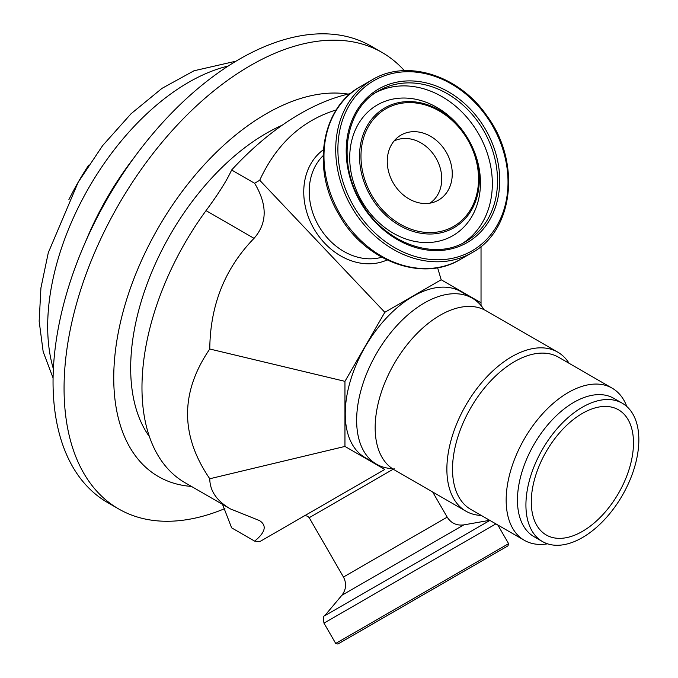<?xml version="1.0" encoding="UTF-8"?>
<svg xmlns="http://www.w3.org/2000/svg" width="678" height="678" viewBox="0 0 678 678"><rect width="100%" height="100%" fill="white"/><g stroke="black" fill="none" stroke-linecap="round" stroke-linejoin="round"><path stroke-width="1.02" d="M230.427 508.924L184.975 482.685A207.612 119.862 -60 0 1 141.973 387.638A207.612 119.862 -60 0 1 206.036 210.629C218.375 193.942 226.91 180.399 231.63 170L254.631 183.28C267.539 204.866 267.344 223.223 254.038 238.342C224.918 268.302 210.163 305.193 209.773 349.009C180.162 392.257 180.162 435.505 209.773 478.753C209.875 490.889 216.757 500.949 230.427 508.924L259.488 520.577C267.09 525.484 265.479 532.332 254.631 541.12L231.63 527.84L222.528 504.364M350.543 93.556A239.554 138.304 120 0 0 231.63 170M481.033 305.532L481.033 302.778L441.183 279.768L384.816 312.312L344.958 381.341L209.773 349.009M384.816 312.312L259.716 180.246C276.48 143.948 301.998 120.506 336.271 109.912M254.631 183.28L259.716 180.246M344.958 381.341L344.958 446.429L209.773 478.753M344.958 446.429L384.816 469.439L259.716 541.663L254.631 541.12M441.183 279.768L437.59 267.691M400.995 135.1A37.527 30.646 -120 0 1 447.412 154.33A37.527 30.646 -120 0 1 435.098 201.747A37.527 30.646 -120 0 1 393.223 182.924A37.527 30.646 -120 0 1 397.859 137.244A37.527 30.646 -120 0 1 400.995 135.1M429.928 203.171A35.934 29.34 60 0 0 436.039 158.203A35.934 29.34 60 0 0 394.045 141.016M378.638 90.844A87.038 71.063 -120 0 1 483.702 130.684A87.038 71.063 -120 0 1 465.676 241.597C433.759 261.479 383.375 242.538 360.865 201.603C336.669 161.644 345.466 108.539 378.638 90.844L373.451 93.844M372.247 79.775L360.51 86.555A99.81 81.496 -120 0 0 339.839 213.748A99.81 81.496 -120 0 0 460.328 259.437C422.199 282.887 364.298 260.742 338.822 214.333C311.371 169.068 321.143 107.844 360.51 86.555L372.247 79.775A99.81 81.496 60 0 0 351.577 206.968A99.81 81.496 60 0 0 472.066 252.665C513.729 230.562 521.162 162.042 487.118 116.133C459.481 75.343 406.842 58.588 372.247 79.775M384.816 469.439L303.752 516.238C302.49 517 305.736 513.932 309.202 517.704L394.138 468.659M481.033 302.778L481.033 246.461M88.733 165.11A183.255 105.802 120 0 0 68.868 199.679M228.215 66.037A199.23 115.023 120 0 0 47.68 326.355A199.23 115.023 120 0 0 53.376 368.866M133.998 157.762A211.011 121.828 120 0 0 85.699 241.402M404.351 70.648A263.505 152.135 120 0 0 382.146 52.52L371.129 46.155A263.505 152.135 120 0 0 168.068 116.752A263.505 152.135 120 0 0 53.045 381.934A263.505 152.135 120 0 0 107.616 502.567L118.642 508.932A263.505 152.135 120 0 0 224.935 508.559M382.146 52.52A263.505 152.135 120 0 0 179.085 123.116A263.505 152.135 120 0 0 64.063 388.299A263.505 152.135 120 0 0 118.642 508.932M348.153 94.098A215.596 124.472 120 0 0 192.891 177.814A215.596 124.472 120 0 0 113.743 377.858A215.596 124.472 120 0 0 191.45 486.423M282.184 125.227A191.645 110.65 120 0 0 130.676 368.086A191.645 110.65 120 0 0 149.431 436.666M569.113 363.315A91.827 53.02 120 0 0 557.723 352.128L486.007 310.719A91.827 53.02 120 0 0 414.58 336.025A91.827 53.02 120 0 0 394.181 469.769L465.896 511.178A91.827 53.02 120 0 0 481.278 515.45M392.342 468.625A95.818 55.325 -60 0 1 376.493 464.176A95.818 55.325 -60 0 1 397.783 324.609A95.818 55.325 -60 0 1 472.32 298.21A95.818 55.325 -60 0 1 484.1 309.702M602.462 515.068A72.266 41.722 -60 0 1 546.256 534.984A72.266 41.722 -60 0 1 546.256 451.54A72.266 41.722 -60 0 1 618.522 409.817A72.266 41.722 -60 0 1 602.462 515.068M557.723 352.128A91.827 53.02 120 0 0 486.296 377.434A91.827 53.02 120 0 0 465.896 511.178M524.357 540.315L470.71 509.348A87.835 50.714 -60 0 1 490.228 381.417A87.835 50.714 -60 0 1 558.545 357.213L612.192 388.18A87.835 50.714 120 0 0 543.866 412.385A87.835 50.714 120 0 0 524.357 540.315A87.835 50.714 120 0 0 547.553 543.824M626.819 406.52A87.835 50.714 120 0 0 612.192 388.18M542.459 541.553L533.993 536.662A79.851 46.104 -60 0 1 551.731 420.36A79.851 46.104 -60 0 1 613.844 398.359L622.311 403.249A79.851 46.104 -60 0 1 622.311 495.449A79.851 46.104 -60 0 1 542.459 541.553A79.851 46.104 -60 0 1 560.206 425.25A79.851 46.104 -60 0 1 622.311 403.249M376.493 464.176L365.086 457.582A95.818 55.325 -60 0 1 386.375 318.024A95.818 55.325 -60 0 1 460.904 291.616L472.32 298.21M254.038 238.342L206.036 210.629M381.773 257.242A59.884 48.901 -120 0 1 318.719 225.935A59.884 48.901 -120 0 1 323.135 155.686M323.414 149.728A63.885 52.155 60 0 0 313.906 228.723A63.885 52.155 60 0 0 387.07 259.979M370.519 196.035A69.173 56.477 60 0 0 454.014 227.698A69.173 56.477 60 0 0 468.345 139.558A69.173 56.477 60 0 0 384.85 107.887A69.173 56.477 60 0 0 370.519 196.035M371.764 195.315A67.876 55.427 -120 0 1 414.368 102.836A67.876 55.427 -120 0 1 473.151 204.654A67.876 55.427 -120 0 1 371.764 195.315M361.713 201.112A75.478 61.63 -120 0 1 377.349 104.929A75.478 61.63 -120 0 1 468.464 139.49A75.478 61.63 -120 0 1 452.828 235.673A75.478 61.63 -120 0 1 361.713 201.112M360.281 201.942A88.632 72.368 60 0 0 492.669 214.146A88.632 72.368 60 0 0 415.911 81.191A88.632 72.368 60 0 0 360.281 201.942M353.509 205.858A98.217 80.19 -120 0 1 415.148 72.046A98.217 80.19 -120 0 1 500.211 219.375A98.217 80.19 -120 0 1 353.509 205.858M376.087 92.403A87.038 71.063 -120 0 1 478.507 133.685A87.038 71.063 -120 0 1 463.049 243.021M352.975 571.537L343.458 577.029C346.746 583.453 346.212 589.538 341.865 595.284L463.794 524.891C456.641 525.781 451.107 523.196 447.192 517.145L352.975 571.537M489.889 520.416L324.618 615.836L341.865 595.284M346.221 639.244L499.694 550.638M353.509 635.04L506.788 546.544L353.509 635.04M338.076 643.939L507.975 545.858L508.602 543.654L335.712 643.464L337.915 644.041M335.712 643.464L323.974 623.141L495.889 523.882M472.066 252.665L460.328 259.437M309.202 517.704L343.458 577.029M432.674 491.999L447.192 517.145M463.794 524.891L489.711 520.314M497.83 525.009L508.602 543.654M323.974 623.141C323.253 618.073 323.465 615.641 324.618 615.836M53.07 377.968L43.163 351.696L39.155 321.219L40.934 287.87L48.299 252.699L78.19 182.246L102.658 145.584L131.049 113.751L161.966 88.377L193.984 70.783L236.037 61.164"/></g></svg>
